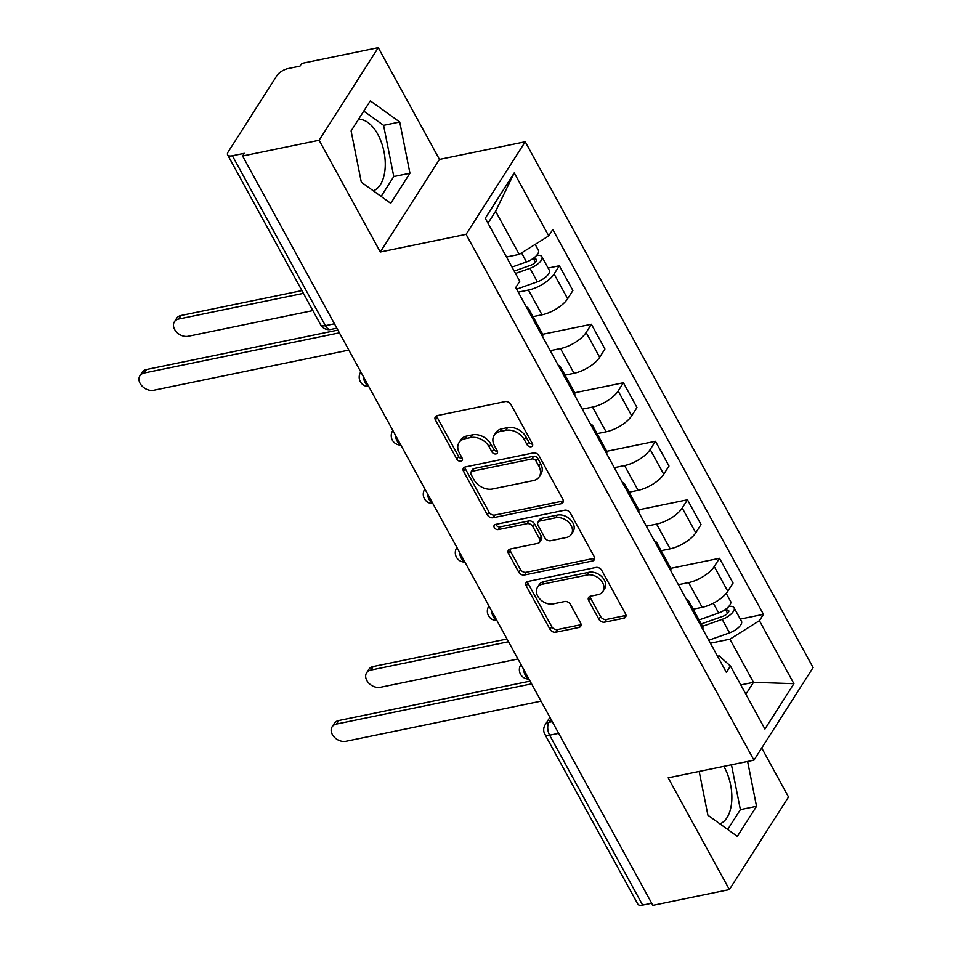 <?xml version="1.0" encoding="UTF-8"?>
<svg xmlns="http://www.w3.org/2000/svg" width="953" height="953" viewBox="0 0 953 953"><rect width="100%" height="100%" fill="white"/><g stroke="black" fill="none" stroke-linecap="round" stroke-linejoin="round"><path stroke-width="1.43" d="M531.119 446.743A3.216 2.347 -147.4 0 0 532.429 445.897A3.216 2.347 -147.4 0 0 532.358 443.621L510.939 404.501A4.598 3.359 -147.4 0 0 505.15 401.594L437.201 415.591A4.598 3.359 -147.4 0 0 435.33 416.795A4.598 3.359 -147.4 0 0 435.438 420.047L456.844 459.167A3.216 2.347 -147.4 0 0 460.907 461.192A3.216 2.347 -147.4 0 0 462.205 460.347A3.216 2.347 -147.4 0 0 462.134 458.071L459.358 453.009A14.724 10.757 -147.4 0 1 459.036 442.597A14.724 10.757 -147.4 0 1 464.993 438.749L470.663 437.582A14.724 10.757 -147.4 0 1 489.187 446.874L491.962 451.936A3.216 2.347 -147.4 0 0 496.013 453.962A3.216 2.347 -147.4 0 0 497.311 453.128A3.216 2.347 -147.4 0 0 497.24 450.84L494.476 445.79A14.724 10.757 -147.4 0 1 494.142 435.366A14.724 10.757 -147.4 0 1 500.099 431.518L505.769 430.351A14.724 10.757 -147.4 0 1 524.293 439.643L527.069 444.706A3.216 2.347 -147.4 0 0 531.119 446.743M358.471 119.387A36.571 19.977 -101.6 0 1 377.817 134.349A36.571 19.977 -101.6 0 1 373.302 190.791M723.827 766.379A36.571 19.977 -101.6 0 1 724.423 767.427A36.571 19.977 -101.6 0 1 719.896 823.857M598.901 619.271A4.598 3.359 -147.4 0 0 604.69 622.166L623.762 618.247A4.598 3.359 -147.4 0 0 625.621 617.044A4.598 3.359 -147.4 0 0 625.513 613.792L601.736 570.347A4.598 3.359 -147.4 0 0 595.947 567.44L527.998 581.437A4.598 3.359 -147.4 0 0 526.127 582.64A4.598 3.359 -147.4 0 0 526.235 585.892L550.012 629.325A4.598 3.359 -147.4 0 0 555.802 632.232L578.828 627.491A4.598 3.359 -147.4 0 0 580.699 626.288A4.598 3.359 -147.4 0 0 580.591 623.036L570.418 604.44A4.598 3.359 -147.4 0 0 564.629 601.546L553.205 603.892A12.306 8.994 -147.4 0 1 539.946 599.139A12.306 8.994 -147.4 0 1 537.444 587.417A12.306 8.994 -147.4 0 1 542.424 584.201L587.155 574.993A12.306 8.994 -147.4 0 1 600.426 579.746A12.306 8.994 -147.4 0 1 602.927 591.456A12.306 8.994 -147.4 0 1 597.936 594.684L590.479 596.221A4.598 3.359 -147.4 0 0 588.62 597.424A4.598 3.359 -147.4 0 0 588.728 600.676L598.901 619.271L600.628 616.567A4.598 3.359 -147.4 0 0 606.418 619.474L625.478 615.543A4.598 3.359 -147.4 0 0 626.014 615.388M380.307 252.021L439.464 159.413L378.27 47.65L319.124 140.258L380.307 252.021L466.077 234.355L753.954 760.172L668.184 777.827L729.379 889.59L652.841 905.35L242.586 156.006L244.313 153.314L232.389 155.768L325.402 325.664A9.375 5.122 78.4 0 0 330.739 329.44L336.85 328.189M319.124 140.258L242.586 156.006M561.079 503.756A4.598 3.359 -147.4 0 0 562.937 502.553A4.598 3.359 -147.4 0 0 562.842 499.301L539.053 455.856A4.598 3.359 -147.4 0 0 533.263 452.949L465.314 466.946A4.598 3.359 -147.4 0 0 463.444 468.149A4.598 3.359 -147.4 0 0 463.551 471.401L487.328 514.846A4.598 3.359 -147.4 0 0 493.13 517.741L561.079 503.756L562.806 501.052A4.598 3.359 -147.4 0 0 563.33 500.909M570.394 513.107L594.172 556.54A4.598 3.359 -147.4 0 1 594.279 559.792A4.598 3.359 -147.4 0 1 592.421 560.995L524.46 574.993A4.598 3.359 -147.4 0 1 518.67 572.086L508.497 553.49A4.598 3.359 -147.4 0 1 508.39 550.238A4.598 3.359 -147.4 0 1 510.26 549.035L537.814 543.365A4.598 3.359 -147.4 0 0 539.672 542.162A4.598 3.359 -147.4 0 0 539.577 538.91L532.822 526.568A4.598 3.359 -147.4 0 0 527.033 523.673L498.336 529.57A3.216 2.347 -147.4 0 1 494.869 528.331A3.216 2.347 -147.4 0 1 494.214 525.27A3.216 2.347 -147.4 0 1 495.524 524.424L564.605 510.2A4.598 3.359 -147.4 0 1 570.394 513.107M378.27 47.65L301.732 63.41L300.004 66.102L288.092 68.556A9.375 3.848 -28.7 0 0 276.942 75.549L228.148 151.944A9.375 3.848 -28.7 0 0 227.612 154.862A9.375 3.848 -28.7 0 0 232.389 155.768M439.464 159.413L525.222 141.759L813.1 667.565L753.954 760.172M729.379 889.59L788.524 796.994L761.709 748.022M651.685 903.241L642.644 905.1A9.375 3.848 151.3 0 1 637.867 904.206L544.854 734.31A9.375 3.848 -28.7 0 0 549.631 735.204L642.644 905.1M526.27 306.854A21.562 8.851 151.3 0 1 528.76 308.843A21.562 8.851 151.3 0 1 529.094 312.024M533.025 316.646L542.019 314.8A21.562 8.851 -28.7 0 0 567.643 298.742L554.086 273.987A21.562 8.851 151.3 0 1 528.462 290.046L518.218 292.154M554.086 273.987L559.351 265.756L548.106 268.067M542.65 336.778A21.562 8.851 -28.7 0 0 542.317 333.598L528.76 308.843M567.643 298.742L572.896 290.51L559.351 265.756M558.291 365.356A21.562 8.851 151.3 0 1 560.793 367.358A21.562 8.851 151.3 0 1 561.126 370.526M542.602 334.3L591.384 324.258L586.119 332.49A21.562 8.851 151.3 0 1 560.495 348.56L550.25 350.668M574.683 395.281A21.562 8.851 -28.7 0 0 574.337 392.112L560.793 367.358M565.058 375.16L574.051 373.302A21.562 8.851 -28.7 0 0 599.675 357.244L604.929 349.012L591.384 324.258M590.324 423.871A21.562 8.851 151.3 0 1 592.826 425.86A21.562 8.851 151.3 0 1 593.159 429.041M574.635 392.803L623.417 382.761L618.152 391.004A21.562 8.851 151.3 0 1 592.528 407.062L582.283 409.171M606.704 453.795A21.562 8.851 -28.7 0 0 606.37 450.614L592.826 425.86M597.09 433.663L606.084 431.816A21.562 8.851 -28.7 0 0 631.708 415.758L636.961 407.515L623.417 382.761M622.357 482.373A21.562 8.851 151.3 0 1 624.858 484.374A21.562 8.851 151.3 0 1 625.192 487.543M606.668 451.317L655.45 441.275L650.184 449.506A21.562 8.851 151.3 0 1 624.56 465.564L614.316 467.673M638.736 512.297A21.562 8.851 -28.7 0 0 638.403 509.128L624.858 484.374M629.123 492.177L638.117 490.318A21.562 8.851 -28.7 0 0 663.741 474.26L668.994 466.029L655.45 441.275M654.389 540.887A21.562 8.851 151.3 0 1 656.891 542.876A21.562 8.851 151.3 0 1 657.225 546.057M638.701 509.819L687.47 499.777L682.217 508.02A21.562 8.851 151.3 0 1 656.593 524.079L646.348 526.187M670.769 570.799A21.562 8.851 -28.7 0 0 670.435 567.631L656.891 542.876M661.156 550.679L670.15 548.833A21.562 8.851 -28.7 0 0 695.773 532.763L701.027 524.531L687.47 499.777M686.422 599.389A21.562 8.851 151.3 0 1 688.912 601.379A21.562 8.851 151.3 0 1 689.257 604.559M670.733 568.333L719.503 558.291L714.25 566.523A21.562 8.851 151.3 0 1 688.626 582.581L678.381 584.689M702.802 629.314A21.562 8.851 -28.7 0 0 702.468 626.133L688.912 601.379M693.188 609.181L702.17 607.335A21.562 8.851 -28.7 0 0 727.794 591.277L733.06 583.045L719.503 558.291M506.508 257.012L519.218 254.391L495.608 211.268L487.984 223.193M745.877 694.249L753.501 682.324L729.891 639.189L759.41 620.689L793.909 683.694L764.937 729.045L730.439 666.04L726.389 672.389L515.716 287.592L519.766 281.242L485.268 218.237L514.239 172.886L548.737 235.891L519.218 254.391M759.41 620.689L763.46 614.34L552.788 229.542L548.737 235.891M466.077 234.355L525.222 141.759M409.945 173.232L399.736 121.996L370.312 100.851L351.097 130.93L361.306 182.166L390.73 203.323L409.945 173.232L393.792 176.555L383.582 125.331L363.772 111.084M699.18 771.453L707.912 815.244L737.324 836.389L756.539 806.309L747.617 761.483M740.791 684.933L753.501 682.324L793.909 683.694M717.561 656.26L719.193 655.926L730.439 666.04M729.891 639.189L710.414 643.204M740.302 619.105L763.46 614.34M514.239 172.886L495.608 211.268M381.117 196.401L393.792 176.555M383.582 125.331L399.736 121.996M727.711 829.479L740.386 809.633L731.463 764.806M740.386 809.633L756.539 806.309M532.56 444.086A3.216 2.347 -147.4 0 1 528.796 442.001L526.02 436.939A14.724 10.757 -147.4 0 0 507.496 427.647L505.769 430.351M494.142 435.366L495.87 432.674A14.724 10.757 -147.4 0 1 501.826 428.814L507.496 427.647M459.036 442.597L460.764 439.893A14.724 10.757 -147.4 0 1 466.72 436.045L472.378 434.878A14.724 10.757 -147.4 0 1 490.914 444.169L493.678 449.232A3.216 2.347 -147.4 0 0 497.454 451.305M436.665 415.746A4.598 3.359 -147.4 0 0 437.165 417.343L458.572 456.463A3.216 2.347 -147.4 0 0 462.348 458.536M464.778 467.101A4.598 3.359 -147.4 0 0 465.278 468.697L489.056 512.142A4.598 3.359 -147.4 0 0 494.845 515.049L562.806 501.052M535.991 461.002A3.216 2.347 -147.4 0 0 531.929 458.965L472.283 471.247A3.216 2.347 -147.4 0 0 470.985 472.08A3.216 2.347 -147.4 0 0 471.056 474.368L473.975 479.704A14.724 10.757 -147.4 0 0 492.51 488.996L533.275 480.598A14.724 10.757 -147.4 0 0 539.243 476.75A14.724 10.757 -147.4 0 0 538.91 466.339L535.991 461.002L537.706 458.298A3.216 2.347 -147.4 0 0 533.656 456.261L531.929 458.965M470.985 472.08L472.7 469.388A3.216 2.347 -147.4 0 1 474.01 468.542L533.656 456.261M539.243 476.75L540.959 474.046A14.724 10.757 -147.4 0 0 540.637 463.634L538.91 466.339M537.706 458.298L540.637 463.634M509.724 549.19A4.598 3.359 -147.4 0 0 510.224 550.798L520.398 569.382A4.598 3.359 -147.4 0 0 526.187 572.288L594.136 558.303A4.598 3.359 -147.4 0 0 594.672 558.148M539.672 542.162L541.399 539.458A4.598 3.359 -147.4 0 0 541.304 536.205L534.55 523.876A4.598 3.359 -147.4 0 0 528.76 520.969L500.063 526.878L498.336 529.57M495.798 524.364A3.216 2.347 -147.4 0 0 500.063 526.878M566.416 537.48A12.306 8.994 -147.4 0 0 571.395 534.252A12.306 8.994 -147.4 0 0 568.893 522.542A12.306 8.994 -147.4 0 0 555.623 517.777L539.863 521.029A4.598 3.359 -147.4 0 0 538.004 522.232A4.598 3.359 -147.4 0 0 538.111 525.484L544.854 537.814A4.598 3.359 -147.4 0 0 550.655 540.72L566.416 537.48M571.395 534.252L573.122 531.56A12.306 8.994 -147.4 0 0 570.621 519.838A12.306 8.994 -147.4 0 0 557.35 515.085L555.623 517.777M538.004 522.232L539.732 519.528A4.598 3.359 -147.4 0 1 541.59 518.325L557.35 515.085M589.955 596.375A4.598 3.359 -147.4 0 0 590.455 597.972L600.628 616.567M602.927 591.456L604.643 588.763A12.306 8.994 -147.4 0 0 602.141 577.041A12.306 8.994 -147.4 0 0 588.883 572.288L587.155 574.993M537.444 587.417L539.16 584.713A12.306 8.994 -147.4 0 1 544.151 581.497L588.883 572.288M527.462 581.592A4.598 3.359 -147.4 0 0 527.962 583.188L551.739 626.633A4.598 3.359 -147.4 0 0 557.529 629.54L580.556 624.799A4.598 3.359 -147.4 0 0 581.092 624.644M514.203 271.081L530.821 265.208A5.623 2.311 -28.7 0 0 536.539 259.621A5.623 2.311 -28.7 0 0 533.668 259.085L534.99 257.024M515.502 273.44L529.975 268.317A11.722 4.813 -28.7 0 0 541.888 256.702A11.722 4.813 -28.7 0 0 536.587 255.452M516.586 289.176L537.361 281.826A11.722 4.813 -28.7 0 0 549.273 270.199L541.888 256.702M533.275 258.37L535.443 262.325M303.423 293.345L178.759 319.017A10.781 7.874 -147.4 0 0 174.387 321.828A10.781 7.874 -147.4 0 0 176.579 332.097A10.781 7.874 -147.4 0 0 188.194 336.266L312.87 310.595M512.011 267.066L526.485 261.944A11.722 4.813 -28.7 0 0 538.397 250.329L535.157 244.409M174.387 321.828L176.627 318.326A10.781 7.874 32.6 0 1 180.999 315.503L301.922 290.605M339.399 332.835L144.26 373.004A10.781 7.874 -147.4 0 0 139.9 375.827L142.14 372.325A10.781 7.874 32.6 0 1 146.512 369.502L337.898 330.095M139.9 375.827A10.781 7.874 -147.4 0 0 142.092 386.096A10.781 7.874 -147.4 0 0 153.707 390.265L348.846 350.085M701.265 623.941L723.005 616.246A5.623 2.311 -28.7 0 0 728.723 610.67A5.623 2.311 -28.7 0 0 725.864 610.134L727.187 608.062M702.552 626.3L722.16 619.367A11.722 4.813 -28.7 0 0 734.072 607.74A11.722 4.813 -28.7 0 0 728.783 606.501M708.782 640.225L729.557 632.863A11.722 4.813 -28.7 0 0 741.47 621.249L734.072 607.74M725.471 609.42L727.639 613.375M508.509 641.738L370.943 670.054A10.781 7.874 -147.4 0 0 366.583 672.878A10.781 7.874 -147.4 0 0 368.775 683.134A10.781 7.874 -147.4 0 0 380.39 687.304L517.956 658.988M699.073 619.926L718.669 612.982A11.722 4.813 -28.7 0 0 730.582 601.367L726.222 593.409M366.583 672.878L368.823 669.363A10.781 7.874 32.6 0 1 373.183 666.54L507.008 638.998M531.583 683.873L336.457 724.054A10.781 7.874 -147.4 0 0 332.085 726.877L334.336 723.363A10.781 7.874 32.6 0 1 338.696 720.539L530.082 681.133M332.085 726.877A10.781 7.874 -147.4 0 0 334.277 737.134A10.781 7.874 -147.4 0 0 345.903 741.303L541.03 701.134M550.941 719.229L548.964 722.314A9.375 5.122 78.4 0 0 549.631 735.204L558.672 733.345M552.252 721.635L548.964 722.314A9.375 6.85 32.6 0 0 545.176 724.756A9.375 9.375 0 0 0 544.854 734.31M695.773 532.763L682.217 508.02M663.741 474.26L650.184 449.506M631.708 415.758L618.152 391.004M599.675 357.244L586.119 332.49M727.794 591.277L714.25 566.523M702.17 607.335L688.626 582.581M670.15 548.833L656.593 524.079M638.117 490.318L624.56 465.564M606.084 431.816L592.528 407.062M574.051 373.302L560.495 348.56M542.019 314.8L528.462 290.046M363.296 376.483A9.375 5.122 78.4 0 0 368.585 386.144M395.328 434.997A9.375 5.122 78.4 0 0 400.617 444.658M427.361 493.499A9.375 5.122 78.4 0 0 432.65 503.16M459.394 552.001A9.375 5.122 78.4 0 0 464.683 561.662M491.414 610.516A9.375 5.122 78.4 0 0 496.704 620.177M523.447 669.018A9.375 5.122 78.4 0 0 528.736 678.679M392.707 430.649A9.375 6.85 32.6 0 1 392.839 430.446L392.707 430.649A9.375 9.375 0 0 0 400.844 445.063M424.74 489.151A9.375 6.85 32.6 0 1 424.871 488.949L424.74 489.151A9.375 9.375 0 0 0 432.876 503.577M456.773 547.653A9.375 6.85 32.6 0 1 456.904 547.463L456.773 547.653A9.375 9.375 0 0 0 464.909 562.079M488.806 606.168A9.375 6.85 32.6 0 1 488.937 605.965L488.806 606.168A9.375 9.375 0 0 0 496.93 620.582M334.443 323.794L325.402 325.664A9.375 3.848 -28.7 0 1 320.625 324.759A9.375 9.375 0 0 0 330.739 329.44M526.02 436.939L524.293 439.643M501.826 428.814L500.099 431.518M493.678 449.232L491.962 451.936M490.914 444.169L489.187 446.874M472.378 434.878L470.663 437.582M466.72 436.045L464.993 438.749M458.572 456.463L456.844 459.167M437.165 417.343L435.438 420.047M528.796 442.001L527.069 444.706M494.845 515.049L493.13 517.741M489.056 512.142L487.328 514.846M465.278 468.697L463.551 471.401M474.01 468.542L472.283 471.247M594.136 558.303L592.421 560.995M526.187 572.288L524.46 574.993M520.398 569.382L518.67 572.086M510.224 550.798L508.497 553.49M541.304 536.205L539.577 538.91M534.55 523.876L532.822 526.568M528.76 520.969L527.033 523.673M541.59 518.325L539.863 521.029M590.455 597.972L588.728 600.676M544.151 581.497L542.424 584.201M580.556 624.799L578.828 627.491M557.529 629.54L555.802 632.232M551.739 626.633L550.012 629.325M527.962 583.188L526.235 585.892M625.478 615.543L623.762 618.247M606.418 619.474L604.69 622.166M529.975 268.317L537.361 281.826M521.553 252.926L526.485 261.944M180.999 315.503L178.759 319.017M144.26 373.004L146.512 369.502M722.16 619.367L729.557 632.863M713.332 603.225L718.669 612.982M373.183 666.54L370.943 670.054M336.457 724.054L338.696 720.539M360.675 372.135A9.375 9.375 0 0 0 368.811 386.561M520.838 664.67A9.375 9.375 0 0 0 528.963 679.096M545.176 724.756L549.905 717.347M320.625 324.759L227.612 154.862"/></g></svg>
